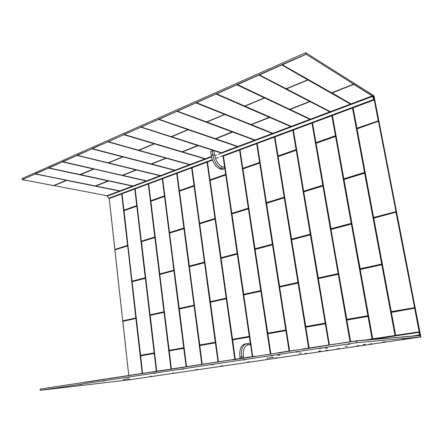 <?xml version="1.0" encoding="UTF-8"?>
<svg xmlns="http://www.w3.org/2000/svg" width="443" height="443" viewBox="0 0 443 443"><rect width="100%" height="100%" fill="white"/><g stroke="black" fill="none" stroke-linecap="round" stroke-linejoin="round"><path stroke-width="0.66" d="M373.255 343.918L129.223 379.823L420.85 336.946L374.003 95.76L373.421 95.422M373.255 343.923L420.85 336.946M114.931 249.725L109.222 198.558L114.831 249.348M114.875 249.846L127.711 245.943L135.829 317.958L122.733 320.826L114.887 249.841L122.705 320.837L114.859 249.858L127.623 245.959M135.851 317.924L122.794 320.926M122.783 321.347L122.783 321.003L135.935 318.312L122.761 321.352L128.769 375.465L122.789 321.341L135.89 318.478L142.192 373.421M373.443 95.428L414.626 307.619L391.086 311.673L373.599 218.238L395.959 212.097L420.329 336.996M378.488 121.177L395.992 211.616L373.466 217.519L356.892 128.963L378.316 121.188L356.992 128.32L378.444 120.95M353.093 107.826L356.947 128.21L378.228 120.85L373.416 95.389L305.609 52.695L22.178 178.512M395.688 335.362L391.39 312.398L414.587 308.223L391.429 312.132L414.587 308.112L419.848 335.451L418.569 335.561L418.713 335.085C419.222 334.842 419.349 333.928 419.084 332.339L371.97 339.476M141.372 241.175L154.801 237.005L148.311 184.017M150.786 200.696L164.442 195.861L162.276 178.817M169.542 232.497L183.878 228.051L176.707 173.446M179.426 190.623L193.995 185.501L191.625 167.897M199.632 223.233L214.982 218.477L207.053 162.16M210.043 179.858L225.659 174.337L223.017 156.218L374.163 99.985L373.543 96.801L372.164 95.937L220.902 152.885L213.941 150.659L214.517 154.707C215.802 160.986 218.36 164.984 222.203 166.69L224.651 167.41L223.017 156.218M231.861 213.31L248.324 208.204L239.547 150.066M242.842 168.329L259.576 162.443L256.674 143.698M266.459 202.656L284.162 197.168L274.433 137.092M278.06 155.942L296.074 149.612L292.851 130.236M303.693 191.193L322.786 185.274L311.977 123.121M315.992 142.607L335.451 135.73L331.846 115.728M343.879 178.817L364.539 172.416L352.501 108.048M353.021 107.854L356.765 128.276L352.944 107.882M127.54 245.433L114.875 249.426M136.721 205.641L123.929 210.137L122.035 193.79M123.879 210.132L121.98 193.812M346.897 320.073L368 316.413L372.098 338.945M372.225 338.923L368.294 316.407L372.353 338.906M318.384 278.608L338.253 274.067L318.384 278.608L338.275 274.295L350.014 341.747M350.136 341.73L338.518 274.261L350.258 341.714M305.836 327.189L325.312 323.811L328.9 344.975M329.022 344.97L325.588 323.811L329.143 344.959M279.671 287.064L298.084 283.077L308.61 348.06M308.727 348.043L298.194 283.06L308.843 348.021M285.879 330.65L267.843 333.778L270.845 353.813M260.822 291.184L243.744 294.949L252.737 356.576M249.343 336.985L232.592 339.886L235.288 359.234M226.251 298.737L210.359 302.242L218.465 361.798M215.387 342.871L199.799 345.573L202.229 364.273M194.062 305.77L179.232 309.042L186.547 366.66M169.204 350.878L183.756 348.353L186.115 366.726M186.215 366.71L183.989 348.353L186.315 366.699M150.127 315.322L164.048 312.165L150.16 315.361L164.037 312.365L170.981 369.052M171.076 369.019L164.131 312.348L171.175 369.002M154.219 353.475L140.647 355.657L154.341 353.486L140.603 355.834L142.585 373.36M142.286 373.405L136.101 318.478L142.386 373.394M381.766 264.753L360.214 269.505L372.735 338.851M373.792 217.934L395.953 212.197L373.676 218.205L391.086 311.673M279.66 286.654L266.42 203.343L284.495 197.788L298.2 282.357L279.428 286.471M298.2 282.357L298.034 282.634M266.42 203.343L266.575 203.066M318.362 278.182L303.643 191.902L323.141 185.91L338.391 273.547L318.107 277.994M338.391 273.547L338.214 273.835M303.643 191.902L303.815 191.614M364.639 172.914L381.921 264.006L360.214 269.017L343.823 179.559L364.91 173.08M343.823 179.559L344.006 179.254M360.214 269.017L359.938 268.823M381.921 264.006L381.728 264.31M159.845 274.073L150.764 201.294L164.702 196.404L174.06 270.119L159.713 273.935M189.432 266.276L179.404 191.243L194.294 186.021L204.633 262.051L189.244 266.116M221.101 257.931L210.01 180.5L225.952 174.907L237.404 253.407L220.896 257.765M255.085 248.972L242.803 168.993L259.914 162.991L272.606 244.121L254.863 248.805M272.606 244.121L272.445 244.398M291.638 239.336L278.021 156.639L296.433 150.177L310.526 234.12L291.4 239.165M310.526 234.12L310.355 234.408M278.021 156.639L278.182 156.351M331.076 228.942L315.942 143.333L335.805 136.361L351.493 223.311L330.816 228.765M351.493 223.311L351.31 223.61M315.942 143.333L316.114 143.034M169.22 350.496L159.773 274.483L173.911 270.723L183.707 347.755L169.137 350.324L183.773 347.965L169.038 350.313L159.74 274.505L173.949 270.557L183.773 347.965M199.804 345.18L189.322 266.719L204.721 262.671L215.542 342.223L199.61 344.997M232.597 339.482L220.985 258.391L237.498 254.044L249.492 336.315L232.381 339.294M267.838 333.357L254.963 249.453L272.711 244.78L286.034 329.952L267.611 333.158M305.82 326.757L291.511 239.835L310.643 234.801L325.472 323.091L305.57 326.552M325.472 323.091L325.295 323.373M291.511 239.835L291.677 239.558M346.869 319.625L330.938 229.463L351.626 224.02L368.155 315.66L346.598 319.414M368.155 315.66L367.967 315.953M330.938 229.463L331.115 229.169M123.913 210.713L136.992 206.128L145.337 277.899L131.981 281.216L124.034 210.48M140.625 355.463L132.047 281.787L145.531 278.243L154.363 352.872L140.459 355.292M132.047 281.787L140.509 355.347M150.039 314.823L141.478 241.529L155.061 237.553L164.154 311.734L150.011 314.835M179.265 308.633L169.514 233.112L184.155 228.616L194.211 305.144L179.083 308.461M210.392 301.821L199.605 223.865L215.27 219.052L226.406 298.089L210.187 301.644M243.772 294.512L231.827 213.969L248.634 208.803L260.977 290.514L243.55 294.329M53.542 185.589L22.322 179.631M53.825 185.551L107.084 195.734L53.758 185.539M22.172 178.468L22.3 179.57L35.479 173.894L281.837 64.672L282.407 64.778L305.952 54.373L305.609 52.695M259.149 74.706L259.471 74.911L282.174 64.744L331.464 92.759M237.26 84.391L237.575 84.591L259.249 74.878L286.128 88.777L307.708 79.851L281.842 64.96L307.83 79.768L286.311 88.755M216.339 93.645L216.644 93.838L237.359 84.552L289.539 109.277M196.321 102.499L196.614 102.693L216.439 93.805L244.503 106.015M177.15 110.977L177.438 111.165L196.421 102.654L250.91 124.533M158.777 119.106L159.054 119.294L177.25 111.127L206.327 121.93M141.145 126.903L158.976 119.289M124.217 134.39L141.328 127.075M124.046 134.467L182.034 151.761L197.86 145.537L140.996 127.213L198.004 145.359L182.128 151.739M123.913 134.639L154.225 143.704L138.554 150.227L108.203 141.766L123.913 134.639M92.305 148.505L108.092 141.716M77.243 155.166L92.454 148.654M62.74 161.579L77.375 155.288M48.763 167.764L62.878 161.717M35.279 173.728L48.896 167.897M22.311 179.614L35.401 173.839M305.808 52.684L306.058 54.179L373.637 96.646M282.075 64.567L306.058 54.179L353.58 84.104M353.647 83.982L353.769 84.391L373.543 96.801M189.499 164.707L166.28 158.245L151.5 164.06L166.103 158.123L189.776 164.602M160.15 175.76L136.466 169.99L122.667 175.411L136.289 169.868L160.421 175.655M132.656 186.11L108.613 180.96L95.705 186.032L108.435 180.844L132.917 186.01M53.747 185.545L66.827 180.268L119.809 190.944M66.339 180.268L35.191 173.983L66.345 180.268L53.592 185.595L66.372 180.262M48.625 167.825L108.214 180.877L95.3 185.944L35.479 173.894L95.3 185.944M62.596 161.645L93.517 168.993L80.011 174.586L48.963 167.936L80.011 174.586M77.093 155.233L136.073 169.896L122.274 175.312L62.945 161.756L122.274 175.312M92.144 148.577L122.728 156.839L108.236 162.841L77.453 155.343L108.236 162.841M107.787 141.655L165.892 158.145L151.118 163.943L92.515 148.687L151.118 163.943M141.406 127.091L171.159 136.638L141.367 127.091L171.208 136.638L188.026 129.666L158.616 119.427L188.103 129.605M159.037 119.3L215.198 138.67L158.998 119.294L215.248 138.665L232.32 131.964L176.984 111.309L232.448 131.781L215.342 138.648M196.122 102.588L224.673 114.416L206.471 121.958L177.377 111.171L206.471 121.958M216.134 93.733L269.46 117.329L251.037 124.561L196.548 102.693L251.037 124.561M237.044 84.486L264.438 97.87L244.68 106.06L216.588 93.85L244.68 106.06M237.526 84.602L289.633 109.321L237.492 84.591L289.705 109.321L309.651 101.486L258.933 75.083L309.651 101.486M331.984 92.975L353.769 84.391L331.846 92.975L353.752 84.048M329.802 111.885L310.166 101.464L330.09 111.78M290.087 109.471L309.945 101.652M272.81 133.343L251.242 124.677L269.649 117.317L291.062 126.471M290.774 126.582L269.82 117.467L251.308 124.544M254.575 140.209L232.691 132.092L215.597 138.809L232.514 131.953L254.858 140.104M182.355 151.86L198.409 145.487L221.179 152.78M220.902 152.885L198.276 145.647L182.317 151.733M166.103 158.123L166.407 158.096M330.295 111.702L286.399 88.949L307.924 79.867L350.773 103.994M80.349 174.647L94.066 168.944L146.45 180.916M108.557 162.913L123.281 156.789L174.852 170.223M138.858 150.31L154.701 143.72L205.209 158.793M171.568 136.765L188.585 129.627L237.719 146.555M206.726 122.085L255.041 140.032L206.726 122.085L225.232 114.388L272.628 133.415M206.887 122.13L255.052 140.027L206.776 121.947M291.256 126.399L244.901 106.204L264.637 97.875L310.205 119.267M211.488 156.966L107.245 196.149L108.795 198.215L212.263 159.657M372.164 95.937L374.163 99.985M212.446 160.15L109.061 198.614L108.795 198.215M211.383 156.468L106.94 195.789L107.245 196.149M364.456 340.108L419.139 331.801L420.307 336.996L356.803 342.672L40.247 390.333L129.168 379.828L420.307 336.996M419.139 331.801L419.084 332.339M418.668 335.085L411.519 336.154L418.652 335.091M224.651 167.41L223.804 168.977L221.356 168.268C217.042 166.369 214.174 161.894 212.74 154.856L211.206 155.438L210.63 151.39L213.941 150.659M211.206 155.438C212.64 162.465 215.508 166.922 219.828 168.816L222.281 169.519L223.804 168.977M243.65 357.961L243.462 356.643C242.869 349.704 244.398 345.773 248.047 344.837L246.834 343.668L246.352 343.729C242.509 345.075 240.92 349.461 241.585 356.886L239.912 357.147L240.1 358.498M239.912 357.147C239.253 349.732 240.848 345.352 244.697 344.006L244.785 343.99M248.047 344.837L250.489 344.654L249.282 343.497L246.923 343.668M250.489 344.654L249.376 337.012M273.597 357.291L266.703 358.265L273.597 357.291M128.675 378.804L123.176 379.568L128.675 378.804M350.009 344.034L347.423 344.41L350.009 344.034M321.485 348.32L319.004 348.674L321.485 348.32M298.521 351.77L296.129 352.113L298.521 351.77M272.666 355.657L270.368 355.984L272.666 355.657M245.35 359.76L243.146 360.07L245.35 359.76M213.482 364.55L211.383 364.844L213.482 364.55M183.668 369.025L181.669 369.307L183.668 369.025M155.726 373.227L153.81 373.493L155.726 373.227M129.472 377.17L127.634 377.425L129.472 377.17M104.769 380.88L103.003 381.124L104.769 380.88M81.473 384.38L79.773 384.618L81.473 384.38M59.478 387.686L57.834 387.913L59.478 387.686M280.031 355.12L277.794 355.441L280.031 355.12M327.61 347.999L325.201 348.342L327.61 347.999M347.434 346.088L345.125 346.42L347.434 346.088M365.325 344.361L363.105 344.682L365.325 344.361M301.323 352.944L299.169 353.248L301.323 352.944M320.627 350.967L318.55 351.266L320.627 350.967M405.207 338.817L402.903 339.144L405.207 338.817M385.188 341.769L382.951 342.09L385.188 341.769M371.876 343.729L369.689 344.045L371.876 343.729M358.808 345.662L356.659 345.966L358.808 345.662M339.504 348.508L337.422 348.802L339.504 348.508M327.715 350.247L325.671 350.535L327.715 350.247M306.711 353.342L304.734 353.625L306.711 353.342M277.102 357.711L275.214 357.977L277.102 357.711M249.171 361.826L247.36 362.081L249.171 361.826M222.779 365.719L221.04 365.962L222.779 365.719M197.799 369.407L196.127 369.639L197.799 369.407M174.121 372.895L172.515 373.122L174.121 372.895M151.65 376.212L150.094 376.428L151.65 376.212M130.292 379.363L128.791 379.568L130.292 379.363M318.356 278.647L329.431 345.042L356.299 340.789L401.314 337.09M356.803 342.672L356.482 340.927L401.33 337.106L356.305 340.789L329.348 344.981M40.197 389.081L54.467 386.894M54.483 386.844L84.486 382.32M84.508 382.27L100.428 379.801L84.469 382.292M100.417 379.845L116.985 377.281L100.395 379.895M116.98 377.325L134.24 374.651L116.952 377.37M134.262 374.645L151.766 371.959M84.209 382.492L152.193 371.998M152.27 371.887L170.992 369.052L152.182 371.976M171.048 369.025L190.595 366.068L170.898 369.174M190.556 366.134L210.586 363M211.056 363.011L232.01 359.733M151.877 372.198L254.465 356.31M232.387 359.954L302.674 349.117L278.68 352.622M303.438 348.846L328.728 344.992M54.456 386.855L40.169 389.081L40.247 390.333L40.197 389.076L54.434 386.905M122.833 321.219L128.741 375.47M135.159 188.906L141.345 241.153M148.698 183.867L150.758 200.673M162.681 178.667L169.514 232.475M177.122 173.296L179.398 190.601M192.057 167.736L199.605 223.211M207.496 161.994L210.01 179.836M223.477 156.047L231.827 213.288M240.023 149.889L242.808 168.307M257.167 143.515L266.42 202.634M274.942 136.898L278.027 155.919M293.382 130.037L303.654 191.166M312.525 122.916L315.953 142.585M332.416 115.518L343.84 178.789M127.556 245.4L121.675 193.923M136.743 205.602L134.783 189.045M346.869 320.112L350.623 341.658M305.808 327.233L309.175 347.971M279.644 287.103L289.639 350.95M289.096 351.033L285.918 330.677M270.319 353.896L260.855 291.212M234.807 359.306L226.284 298.765M218 361.87L215.42 342.899M201.775 364.34L194.089 305.797M169.187 350.911L171.402 368.969M156.756 371.201L150.16 315.361M156.346 371.262L154.247 353.503M395.029 335.462L381.811 264.787M135.829 317.958L122.733 320.826M141.411 241.258L154.867 237.215L141.411 241.258M141.317 241.169L135.126 188.917L141.328 241.214M148.494 183.945L154.995 236.977L148.399 183.978M150.825 200.779L164.503 196.077L150.825 200.779M150.736 200.729L148.632 183.895M162.465 178.75L164.63 195.828L162.371 178.784M169.58 232.586L183.945 228.272L169.58 232.586M169.475 232.497L162.609 178.695M176.895 173.379L184.078 228.018L176.801 173.412M179.47 190.711L194.078 185.683L179.47 190.711M179.365 190.645L177.045 173.324M191.819 167.825L194.211 185.429L191.725 167.864M199.677 223.327L215.043 218.698L199.677 223.327M199.566 223.233L191.974 167.77M207.246 162.083L215.187 218.443L207.152 162.121M210.082 179.952L225.72 174.57L210.082 179.952M209.971 179.869L207.407 162.027M223.217 156.146L225.864 174.298L223.117 156.18M231.905 213.404L248.39 208.443L231.905 213.404M223.433 156.063L231.739 213.343L223.383 156.08M239.752 149.994L248.54 208.171L239.652 150.033M242.88 168.423L259.659 162.642L242.88 168.423M239.973 149.911L242.709 168.379L239.923 149.928M256.885 143.621L259.814 162.365L256.779 143.659M266.498 202.756L284.223 197.412L266.498 202.756M257.117 143.532L266.315 202.695L257.062 143.554M274.643 137.009L284.389 197.129L274.538 137.053M278.104 156.047L296.157 149.817L278.104 156.047M274.887 136.92L277.916 155.997L274.826 136.942M293.067 130.153L296.323 149.529L292.961 130.198M303.732 191.293L322.847 185.528L303.732 191.293M293.321 130.059L303.533 191.238L293.26 130.087M312.199 123.038L323.025 185.235L312.088 123.082M316.031 142.712L335.506 135.99L316.031 142.712M312.459 122.944L315.826 142.668L312.398 122.966M332.067 115.645L335.683 135.685L331.957 115.689M343.923 178.922L364.595 172.687L343.923 178.922M332.344 115.545L343.702 178.867L332.278 115.568M352.728 107.959L364.783 172.377L352.617 108.003M121.847 193.857L127.739 245.367L121.759 193.89M123.929 210.137L136.765 205.724L123.907 210.115M134.96 188.978L136.926 205.569L134.871 189.011M391.291 311.667L414.493 307.752L391.247 311.634L373.754 218.172M373.659 217.48L395.865 211.748L373.615 217.452L357.036 128.869L378.311 121.277L357.064 128.824M368 316.413L346.902 319.962L368.044 316.446M350.474 341.68L346.797 320.128L350.551 341.669M329.354 344.936L318.224 278.691L329.42 344.898M325.312 323.811L305.847 327.089L325.35 323.844M309.048 347.993L305.748 327.244L309.109 347.982M298.045 283.049L279.683 286.97L298.084 283.077M289.523 350.967L279.588 287.125L289.584 350.961M285.89 330.55L267.86 333.679L285.89 330.55M289.213 351.017L286.028 330.661L289.329 351M270.734 353.83L267.766 333.828L270.789 353.824M260.838 291.09L243.783 294.816L260.838 291.09M270.435 353.879L260.966 291.195L270.546 353.857M252.637 356.587L243.694 294.966L252.687 356.582M249.354 336.885L232.608 339.792L249.354 336.885M252.344 356.632L249.481 336.996L252.455 356.615M232.525 339.936L235.244 359.24L232.625 339.692M226.268 298.643L210.397 302.115L226.268 298.643M234.912 359.29L226.495 298.732L235.023 359.273M210.32 302.204L218.421 361.804L210.419 302.026M215.403 342.777L199.815 345.479L215.403 342.777M218.106 361.853L215.525 342.882L218.205 361.837M199.738 345.568L202.185 364.279L199.832 345.385M194.078 305.681L179.271 308.921L194.078 305.681M201.881 364.323L194.289 305.764L201.98 364.307M179.205 308.981L186.509 366.666L179.293 308.832M183.756 348.353L169.226 350.784L183.784 348.381M169.16 350.85L171.363 368.975L169.248 350.695M150.144 315.399L156.722 371.206L150.205 315.189M156.445 371.251L154.341 353.486L156.54 371.234M140.581 355.773L142.557 373.366L140.647 355.657M395.521 335.384L391.307 312.415L395.605 335.373M381.772 264.654L360.253 269.355L381.772 264.654M395.156 335.445L381.938 264.764L395.283 335.423M372.58 338.873L360.142 269.527L372.657 338.862M135.94 317.908L127.805 245.926L135.94 317.908M127.595 245.937L114.914 249.763L109.194 198.569M141.317 241.18L135.098 188.928M357.036 128.869L373.615 217.452M235.194 359.245L232.475 339.947M218.377 361.809L210.275 302.276M202.146 364.284L199.693 345.629M186.47 366.671L179.16 309.07M171.325 368.98L169.115 350.928M156.689 371.212L150.077 315.427M142.524 373.371L140.525 355.884M305.687 327.261L305.858 326.984M318.224 278.691L318.401 278.409M346.725 320.145L346.913 319.857M368.011 316.197L368.294 316.407M360.07 269.554L360.259 269.255M381.772 264.549L382.065 264.748M391.23 312.431L391.429 312.132M364.783 172.377L364.595 172.687M335.683 135.685L335.506 135.99M323.025 185.235L322.847 185.528M296.323 149.529L296.157 149.817M284.389 197.129L284.223 197.412M259.814 162.365L259.659 162.642M356.892 128.963L357.075 128.653M373.748 217.701L373.466 217.519M279.616 286.555L297.989 282.534L279.616 286.555M297.973 282.39L284.273 197.822L297.945 282.429M284.234 197.799L266.548 203.237L284.273 197.822M279.577 286.455L266.548 203.237M318.318 278.077L338.17 273.73L318.318 278.077M338.153 273.58L322.908 185.949L338.125 273.624M322.869 185.927L303.793 191.791L322.908 185.949M318.235 277.949L303.765 191.836L318.273 277.977M364.633 173.003L343.99 179.437L364.633 173.003M343.962 179.481L360.087 268.774L343.99 179.437M360.126 268.807L381.644 264.089L360.087 268.774M364.667 173.119L381.672 264.045L364.628 173.097M159.807 273.984L173.883 270.274L159.807 273.984M173.861 270.147L164.514 196.432L173.844 270.186M164.486 196.415L150.847 201.2L164.514 196.432M150.847 201.133L159.762 273.901M189.388 266.188L204.45 262.217L189.388 266.188M204.433 262.084L194.095 186.054L204.411 262.123M194.067 186.032L179.498 191.143L194.095 186.054M179.47 191.105L189.349 266.093M221.057 257.837L237.21 253.579L221.057 257.837M237.193 253.44L225.747 174.946L237.166 253.485M225.714 174.924L210.115 180.395L225.747 174.946M210.076 180.367L220.957 257.782M255.041 248.877L272.406 244.298L255.041 248.877M272.384 244.159L259.698 163.03L272.362 244.198M259.664 163.007L242.925 168.883L259.698 163.03M254.996 248.778L242.925 168.883M291.599 239.237L310.316 234.303L291.599 239.237M310.299 234.159L296.206 150.216L310.272 234.197M296.168 150.194L278.154 156.517L296.206 150.216M291.516 239.109L278.132 156.562L291.555 239.137M331.032 228.837L351.266 223.505L331.032 228.837M351.255 223.35L335.572 136.4L351.227 223.399M335.534 136.378L316.092 143.2L335.572 136.4M330.949 228.71L316.069 143.244L330.993 228.732M183.707 347.755L173.938 270.745M173.911 270.723L159.829 274.427M159.74 274.505L169.076 350.308M199.765 345.091L215.353 342.378L199.765 345.091M215.331 342.251L204.516 262.705L215.309 342.289M204.483 262.677L189.421 266.642L204.516 262.705M189.36 266.697L199.66 345.019M232.553 339.388L249.298 336.481L232.553 339.388M249.276 336.342L237.282 254.083L249.254 336.381M237.254 254.055L221.096 258.308L237.282 254.083M221.029 258.319L232.509 339.299M267.793 333.263L285.824 330.124L267.793 333.263M285.807 329.985L272.489 244.818L285.785 330.029M272.456 244.791L255.085 249.359L272.489 244.818M267.749 333.164L255.085 249.359M305.775 326.657L325.251 323.268L305.775 326.657M325.234 323.124L310.41 234.84L325.206 323.168M310.371 234.812L291.655 239.741L310.41 234.84M305.692 326.524L291.627 239.779L305.731 326.557M331.004 229.435L346.67 319.397L331.004 229.435M346.786 319.414L367.878 315.743L346.742 319.381M367.906 315.698L351.382 224.058L367.878 315.743M351.338 224.031L331.098 229.358L351.382 224.058M136.804 206.061L123.985 210.63L136.804 206.061M123.94 210.691L132.042 281.183L123.985 210.63M132.064 281.205L145.254 277.728L132.042 281.183M145.271 277.689L136.804 206.156L145.254 277.728M140.586 355.38L154.197 353.016L140.586 355.38M154.175 352.894L145.343 278.27L154.153 352.933M145.315 278.248L132.125 281.72L145.343 278.27M150.138 314.918L163.982 311.883L150.138 314.918M163.96 311.761L154.873 237.581L163.943 311.794M154.845 237.559L141.433 241.684L154.873 237.581M141.411 241.634L150.099 314.829M179.227 308.544L194.028 305.305L179.227 308.544M194.006 305.177L183.956 228.649L193.984 305.21M183.928 228.621L169.608 233.024L183.956 228.649M169.553 233.084L179.127 308.483M210.347 301.727L226.212 298.255L210.347 301.727M226.196 298.122L215.065 219.086L226.174 298.161M215.038 219.064L199.71 223.776L215.065 219.086M199.643 223.842L210.303 301.639M243.728 294.418L260.777 290.686L243.728 294.418M260.755 290.547L248.423 208.841L260.733 290.586M248.39 208.814L231.944 213.869L248.423 208.841M243.683 294.324L231.944 213.869M279.539 286.427L266.525 203.276M159.701 273.89L150.847 201.2M159.735 273.874L150.83 201.238M189.283 266.088L179.498 191.143M189.322 266.071L179.476 191.182M220.941 257.737L210.115 180.395M220.985 257.715L210.098 180.439M254.963 248.756L242.902 168.927M169.11 350.297L159.807 274.466M232.431 339.277L221.096 258.308M232.475 339.266L221.074 258.347M267.716 333.136L255.063 249.403M140.542 355.297L132.125 281.72M140.52 355.275L132.103 281.754M150.039 314.818L141.433 241.684M150.072 314.807L141.417 241.717M210.275 301.611L199.688 223.815M243.65 294.296L231.922 213.908M107.948 141.583L138.554 150.227M281.837 64.672L307.819 79.784M258.922 74.806L309.812 101.275M176.962 111.06L232.448 131.781M158.594 119.184L188.142 129.478M140.968 126.98L198.004 145.359M35.147 173.783L66.356 180.174M290.076 109.493L310.465 119.167M198.099 145.514L198.409 145.487M232.514 131.953L232.841 131.925M269.649 117.317L269.981 117.295M310.405 119.189L289.877 109.454L310.166 101.464M350.983 103.911L331.862 92.803M282.335 64.783L331.403 92.764M269.604 117.129L251.131 124.538M108.297 180.727L95.395 185.922M66.528 180.295L66.827 180.268M108.435 180.844L108.723 180.822M136.289 169.868L136.588 169.846M307.924 79.867L308.295 79.84M93.755 168.966L94.066 168.944M122.96 156.816L123.281 156.789M154.374 143.748L154.701 143.72M188.247 129.655L188.585 129.627M224.883 114.416L225.232 114.388M264.637 97.875L264.997 97.848M269.77 117.473L251.369 124.621L272.855 133.326M232.641 132.097L215.591 138.714L237.913 146.483M182.283 151.844L205.375 158.732M166.236 158.251L151.473 163.976L174.996 170.167L151.39 164.01M136.422 169.996L122.633 175.339L146.572 180.871M108.568 180.96L95.732 186.021L119.915 190.905M331.962 92.997L351.072 103.878M53.653 185.573L22.366 179.692L22.15 178.49M66.671 180.417L54.018 185.678L66.716 180.412L119.549 191.044M331.508 92.781L282.313 64.772L331.619 92.797L353.475 84.203L331.707 92.781M259.338 74.878L286.211 88.777M264.416 97.848L236.966 84.857L264.405 97.87M244.757 106.06L216.588 93.85M269.444 117.306L216.062 94.099L269.433 117.329M224.645 114.399L196.061 102.937L224.64 114.421M124.4 134.55L182.034 151.761M154.114 143.754L124.012 134.777L154.109 143.77M165.865 158.134L107.821 141.876L165.865 158.134L151.213 163.921M122.694 156.828L92.116 148.876L122.689 156.844M122.318 175.312L136.101 169.813L77.132 155.443L136.04 169.902M93.479 168.982L62.579 161.928L93.479 168.999M108.186 180.866L48.608 168.102L108.186 180.882M309.823 101.486L289.966 109.316M329.946 111.835L310 101.646M290.027 109.499L310.432 119.178M160.283 175.705L136.466 169.99M132.789 186.06L108.613 180.96M119.682 190.994L66.716 180.412M124.477 134.572L182.079 151.755M177.416 111.176L206.576 121.936M196.587 102.698L251.115 124.555M259.41 74.922L286.106 88.761M331.746 92.964L351.028 103.895L331.896 93.002M290.918 126.526L269.82 117.467M251.397 124.721L272.833 133.337L251.314 124.682M254.714 140.154L232.691 132.092M215.636 138.809L237.902 146.483L215.542 138.77M221.04 152.835L198.276 145.647M198.226 145.653L182.45 151.866M189.637 164.658L166.28 158.245M307.99 79.956L286.56 88.871L307.99 79.956M286.555 88.993L330.334 111.686L286.627 88.96M350.623 104.05L308.057 80.05M146.317 180.965L94.005 169.016L146.179 181.015M93.899 169.093L80.482 174.675L93.949 169.093M123.032 156.883L108.629 162.874L123.032 156.883M174.719 170.273L123.104 156.949M154.446 143.82L139.013 150.338L189.931 164.547L139.013 150.354L154.446 143.82M205.07 158.849L154.518 143.892M188.319 129.733L171.591 136.688L188.319 129.733M171.646 136.782L221.35 152.713L171.662 136.76M237.581 146.605L188.386 129.805M224.955 114.493L206.848 122.024L224.955 114.493M272.484 133.465L225.022 114.571M264.704 97.958L245.04 106.137L264.704 97.958M245.062 106.254L291.278 126.388L245.112 106.22M310.061 119.322L264.776 98.047M122.6 175.373L146.555 180.877M95.633 185.994L119.898 190.911M286.267 88.772L259.349 74.884M309.646 101.491L289.705 109.321M206.527 121.958L224.662 114.421M108.17 162.825L122.722 156.844M79.95 174.575L93.506 168.999M330.373 111.669L286.61 88.982M308.112 80.045L350.479 104.105M133.016 185.971L80.482 174.675L133.033 185.966M160.532 175.611L108.701 162.941M160.549 175.605L108.701 162.958M123.154 156.949L174.581 170.322M189.909 164.552L139.013 150.338M154.568 143.886L204.932 158.899M221.334 152.724L171.657 136.782M188.441 129.805L237.437 146.661M225.077 114.571L272.34 133.52M291.306 126.382L245.101 106.242M264.831 98.041L309.917 119.372M215.459 158.467L218.416 157.365M220.398 156.623L373.898 99.42M372.441 96.463L218.249 154.424M216.588 155.05L214.7 155.759M214.517 154.707L212.74 154.856L212.158 150.808M222.203 166.69L221.356 168.268L219.828 168.816M243.462 356.643L241.585 356.886L241.778 358.243M151.777 371.959L134.207 374.739M254.858 356.537L255.107 356.211M329.337 345.008L356.266 340.955L356.587 342.705M232.16 359.987L232.448 359.805M210.718 363.249L211.001 363.072M401.463 336.996L419.848 335.451L401.447 336.996M401.336 337.117L420.003 335.567M116.664 377.558L116.941 377.347M170.638 369.346L170.954 369.119M254.625 356.571L254.919 356.382M278.187 352.988L278.486 352.794M278.431 352.949L328.717 344.992M302.929 349.228L303.233 349.029M303.184 349.184L329.254 345.064M123.94 210.685L132.025 281.25M199.643 223.837L210.231 301.628M108.092 141.721L138.631 150.221M289.949 109.46L310.427 119.184M244.763 106.054L264.521 97.798M171.291 136.632L188.092 129.605M138.642 150.216L154.136 143.77M249.282 343.497L244.697 344.006M190.667 366.034L210.575 363M211.167 362.911L232.005 359.733M232.625 359.638L254.454 356.31"/></g></svg>
